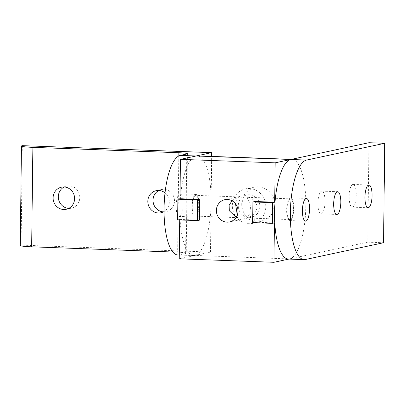 <?xml version="1.0" encoding="UTF-8"?>
<svg xmlns="http://www.w3.org/2000/svg" width="405" height="405" viewBox="0 0 405 405"><rect width="100%" height="100%" fill="white"/><g stroke="black" fill="none" stroke-linecap="round" stroke-linejoin="round"><path stroke-width="0.3" stroke-dasharray="2.02 1.52" d="M288.962 259.068L289.58 258.937A49.871 15.547 92.1 0 0 304.398 225.139A49.871 15.547 92.1 0 0 301.674 171.674A49.871 15.547 92.1 0 0 292.025 159.373L291.413 159.347M179.238 258.8L194.871 255.449A49.871 15.547 92.1 0 0 209.689 221.651A49.871 15.547 92.1 0 0 206.965 168.181A49.871 15.547 92.1 0 0 197.316 155.879M241.734 203.492C241.481 212.934 248.23 221.753 257.246 221.894L261.215 221.54L271.056 215.592L275.197 204.727C275.527 195.266 266.657 186.902 257.676 186.756L253.819 187.09L245.116 192.79L241.734 203.492M237.305 215.05L238.287 217.647L236.211 217.277M231.954 200.743L238.727 196.931L237.37 198.698L235.507 203.771M195.605 195.377A10.373 3.235 92.1 0 0 192.233 206.008A10.373 3.235 92.1 0 0 195.099 216.083A10.373 3.235 92.1 0 0 195.352 216.062A10.373 3.235 92.1 0 0 198.723 205.431A10.373 3.235 92.1 0 0 195.863 195.352A10.373 3.235 92.1 0 0 195.605 195.377M290.061 219.556A10.373 3.235 -87.9 0 1 289.808 219.576A10.373 3.235 -87.9 0 1 286.942 209.501A10.373 3.235 -87.9 0 1 290.314 198.865A10.373 3.235 -87.9 0 1 290.572 198.845A10.373 3.235 -87.9 0 1 293.433 208.919A10.373 3.235 -87.9 0 1 290.061 219.556M247.384 197.286C246.453 197.716 250.827 202.262 250.381 208.56C250.675 214.847 246.205 218.33 247.131 217.971C249.622 217.596 257.028 213.486 256.881 207.163C257.185 200.9 249.875 196.982 247.384 197.286L290.572 198.845M289.808 219.576L247.131 217.971M249.303 188.553A17.623 16.691 77.9 0 1 265.731 204.672A17.623 16.691 77.9 0 1 252.786 223.352A17.623 16.691 77.9 0 1 248.873 223.692A17.623 16.691 77.9 0 1 232.445 207.573A17.623 16.691 77.9 0 1 245.389 188.892A17.623 16.691 77.9 0 1 249.303 188.553M249.227 194.785A11.37 10.773 77.9 0 1 259.828 205.183A11.37 10.773 77.9 0 1 251.475 217.242A11.37 10.773 77.9 0 1 248.948 217.46A11.37 10.773 77.9 0 1 238.348 207.061A11.37 10.773 77.9 0 1 246.701 195.002A11.37 10.773 77.9 0 1 249.227 194.785M177.633 219.864L179.719 219.419L179.714 219.94M199.417 220.143L179.719 219.419M274.428 222.907L254.73 222.183L254.983 201.493M252.644 222.628L254.73 222.183M196.086 155.991A49.871 15.547 92.1 0 0 181.268 189.788A49.871 15.547 92.1 0 0 183.997 243.253A49.871 15.547 92.1 0 0 193.641 255.555A49.871 15.547 92.1 0 0 194.871 255.449L210.504 252.092L21.09 245.111A16.625 1.245 0.7 0 0 20.25 245.491M195.62 194.446A11.305 3.523 -87.9 0 1 195.898 194.42A11.305 3.523 -87.9 0 1 199.017 205.401A11.305 3.523 -87.9 0 1 195.342 216.989A11.305 3.523 -87.9 0 1 195.063 217.014A11.305 3.523 -87.9 0 1 191.945 206.034A11.305 3.523 -87.9 0 1 195.62 194.446M179.557 216.407A11.305 3.523 92.1 0 0 183.232 204.819A11.305 3.523 92.1 0 0 180.114 193.838A11.305 3.523 92.1 0 0 179.835 193.863A11.305 3.523 92.1 0 0 176.16 205.451A11.305 3.523 92.1 0 0 179.278 216.432A11.305 3.523 92.1 0 0 179.557 216.407M68.744 208.393A11.305 10.707 -102.1 0 0 68.911 208.398A11.305 10.707 -102.1 0 0 71.422 208.18A11.305 10.707 -102.1 0 0 79.724 196.197A11.305 10.707 -102.1 0 0 69.189 185.855A11.305 10.707 -102.1 0 0 66.678 186.072A11.305 10.707 -102.1 0 0 64.147 186.983M163.453 211.881A11.305 10.707 -102.1 0 0 163.62 211.891A11.305 10.707 -102.1 0 0 166.131 211.673A11.305 10.707 -102.1 0 0 174.433 199.685A11.305 10.707 -102.1 0 0 163.898 189.348A11.305 10.707 -102.1 0 0 161.387 189.565A11.305 10.707 -102.1 0 0 158.856 190.471M178.818 155.95L177.638 252.194A12.499 0.937 -179.3 0 1 184.888 252.745A12.499 0.937 -179.3 0 1 186.219 253.186A12.499 0.937 -179.3 0 1 185.591 253.469L186.806 154.011M177.638 252.194L172.849 252.016M165.022 192.891A11.305 10.707 77.9 0 1 164.055 211.547M22.305 145.653L21.09 245.111M177.856 254.973A49.871 15.547 92.1 0 0 179.086 254.866L185.591 253.469M210.504 252.092L211.673 156.411M288.35 259.048A49.871 15.547 92.1 0 0 289.58 258.937L179.086 254.866M290.051 220.548A11.37 3.544 92.1 0 0 293.746 208.894A11.37 3.544 92.1 0 0 290.608 197.848A11.37 3.544 92.1 0 0 290.329 197.873A11.37 3.544 92.1 0 0 286.634 209.527A11.37 3.544 92.1 0 0 289.772 220.573A11.37 3.544 92.1 0 0 290.051 220.548M321.317 213.84A11.37 3.544 92.1 0 0 325.012 202.181A11.37 3.544 92.1 0 0 321.874 191.135A11.37 3.544 92.1 0 0 321.595 191.16A11.37 3.544 92.1 0 0 317.9 202.819A11.37 3.544 92.1 0 0 321.038 213.865A11.37 3.544 92.1 0 0 321.317 213.84M352.583 207.127A11.37 3.544 92.1 0 0 356.279 195.473A11.37 3.544 92.1 0 0 353.145 184.427A11.37 3.544 92.1 0 0 352.861 184.452A11.37 3.544 92.1 0 0 349.166 196.106A11.37 3.544 92.1 0 0 352.304 207.152A11.37 3.544 92.1 0 0 352.583 207.127M368.965 142.707L367.75 242.165L289.58 258.937L305.365 259.519M367.75 242.165L383.535 242.747M237.963 217.667L195.099 216.083M261.215 221.54L252.786 223.352M251.475 217.242L229.584 221.935M246.701 195.002L224.815 199.7M253.819 187.085L245.389 188.892M238.727 196.931L195.863 195.352M195.898 194.42L180.114 193.838M66.678 186.072L61.469 187.191M161.387 189.565L156.178 190.684M187.434 153.728L186.219 253.186M166.131 211.673L160.922 212.787M71.422 208.18L66.212 209.299M195.063 217.014L179.278 216.432M193.641 255.555L179.283 255.028M290.608 197.848L306.393 198.43M321.874 191.135L337.659 191.717M353.145 184.427L368.93 185.009M352.304 207.152L368.089 207.735M321.038 213.865L336.823 214.447M289.772 220.573L305.557 221.155"/><path stroke-width="0.61" d="M236.211 217.277L229.27 210.747L229.139 205.381L231.954 200.743M227.337 199.483A11.37 10.773 77.9 0 1 237.938 209.881A11.37 10.773 77.9 0 1 229.584 221.935A11.37 10.773 77.9 0 1 227.063 222.158A11.37 10.773 77.9 0 1 216.462 211.754A11.37 10.773 77.9 0 1 224.815 199.7A11.37 10.773 77.9 0 1 227.337 199.483M235.507 203.771L237.305 215.05M292.025 159.373A49.871 15.547 92.1 0 0 290.795 159.479L275.162 162.835L180.453 159.347L179.972 198.728L177.886 199.179L177.633 219.864L197.336 220.588L197.589 199.903L177.886 199.179M197.589 199.903L199.67 199.457L199.417 220.143L197.336 220.588M179.972 198.728L199.67 199.457M179.714 219.94L179.238 258.8L273.947 262.293L288.962 259.068M275.162 162.835L274.681 202.222L254.983 201.493L252.897 201.943L252.644 222.628L272.342 223.357L274.428 222.907L273.947 262.293M272.342 223.357L272.595 202.667L252.897 201.943M272.595 202.667L274.681 202.222M291.413 159.347L197.316 155.879A49.871 15.547 92.1 0 0 196.086 155.991L180.453 159.347M32.876 147.354A16.625 1.245 -179.3 0 1 23.242 146.615A16.625 1.245 -179.3 0 1 21.465 146.033L20.25 245.491A16.625 1.245 0.7 0 0 22.027 246.073A16.625 1.245 0.7 0 0 31.661 246.812L32.876 147.354L178.853 152.736A12.499 0.937 0.7 0 1 186.103 153.287A12.499 0.937 0.7 0 1 187.434 153.728A12.499 0.937 0.7 0 1 186.806 154.011L180.301 155.409A49.871 15.547 92.1 0 0 165.483 189.206A49.871 15.547 92.1 0 0 168.212 242.671A49.871 15.547 92.1 0 0 177.856 254.973L179.283 255.028M64.147 186.983A11.305 10.707 -102.1 0 0 58.583 199.371A11.305 10.707 -102.1 0 0 68.744 208.393M63.701 209.517A11.305 10.707 77.9 0 1 53.161 199.179A11.305 10.707 77.9 0 1 61.469 187.191A11.305 10.707 77.9 0 1 63.975 186.973A11.305 10.707 77.9 0 1 74.515 197.311A11.305 10.707 77.9 0 1 66.212 209.299A11.305 10.707 77.9 0 1 63.701 209.517M158.856 190.471A11.305 10.707 -102.1 0 0 153.287 202.864A11.305 10.707 -102.1 0 0 163.453 211.881M164.055 211.547A11.305 10.707 77.9 0 1 160.922 212.787A11.305 10.707 77.9 0 1 158.411 213.01A11.305 10.707 77.9 0 1 147.871 202.667A11.305 10.707 77.9 0 1 156.178 190.684A11.305 10.707 77.9 0 1 158.684 190.466A11.305 10.707 77.9 0 1 165.022 192.891M172.849 252.016L31.661 246.812M21.465 146.033A16.625 1.245 -179.3 0 1 22.305 145.653L211.719 152.634L196.086 155.991L180.301 155.409M211.673 156.411L211.719 152.634M306.58 160.061L290.795 159.479A49.871 15.547 92.1 0 0 275.977 193.281A49.871 15.547 92.1 0 0 278.706 246.746A49.871 15.547 92.1 0 0 288.35 259.048L304.135 259.63A49.871 15.547 -87.9 0 1 294.491 247.328A49.871 15.547 -87.9 0 1 291.762 193.858A49.871 15.547 -87.9 0 1 306.58 160.061L384.75 143.289L383.535 242.747L305.365 259.519A49.871 15.547 -87.9 0 1 304.135 259.63M306.114 198.455A11.37 3.544 -87.9 0 1 306.393 198.43A11.37 3.544 -87.9 0 1 309.531 209.476A11.37 3.544 -87.9 0 1 305.836 221.13A11.37 3.544 -87.9 0 1 305.557 221.155A11.37 3.544 -87.9 0 1 302.419 210.109A11.37 3.544 -87.9 0 1 306.114 198.455M337.38 191.742A11.37 3.544 -87.9 0 1 337.659 191.717A11.37 3.544 -87.9 0 1 340.797 202.763A11.37 3.544 -87.9 0 1 337.102 214.422A11.37 3.544 -87.9 0 1 336.823 214.447A11.37 3.544 -87.9 0 1 333.685 203.401A11.37 3.544 -87.9 0 1 337.38 191.742M368.646 185.034A11.37 3.544 -87.9 0 1 368.93 185.009A11.37 3.544 -87.9 0 1 372.063 196.055A11.37 3.544 -87.9 0 1 368.368 207.709A11.37 3.544 -87.9 0 1 368.089 207.735A11.37 3.544 -87.9 0 1 364.951 196.688A11.37 3.544 -87.9 0 1 368.646 185.034M196.086 155.991L290.795 159.479L368.965 142.707L384.75 143.289M178.853 152.736L178.818 155.95"/></g></svg>

